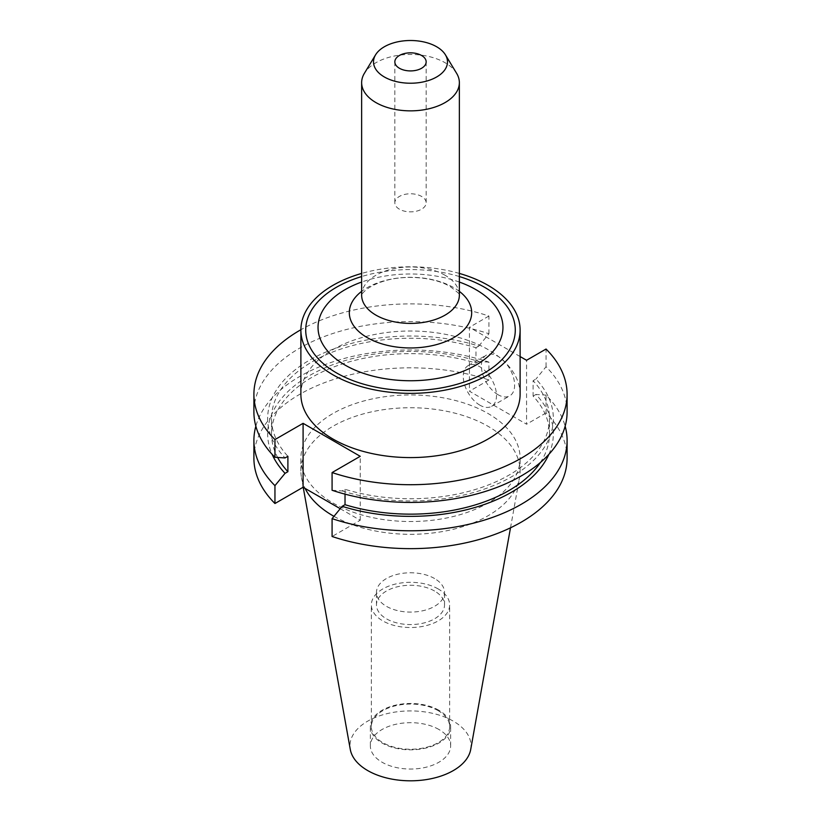 <?xml version="1.0" encoding="UTF-8"?>
<svg xmlns="http://www.w3.org/2000/svg" width="821" height="821" viewBox="0 0 821 821"><rect width="100%" height="100%" fill="white"/><g stroke="black" fill="none" stroke-linecap="round" stroke-linejoin="round"><path stroke-width="0.62" stroke-dasharray="4.11 3.08" d="M399.427 209.211A15.661 9.041 180 0 1 394.839 202.818A15.661 9.041 180 0 1 404.507 194.464A15.661 9.041 180 0 1 421.573 196.424A15.661 9.041 180 0 1 426.161 202.818A15.661 9.041 180 0 1 416.493 211.171A15.661 9.041 180 0 1 399.427 209.211M498.008 394.696A23.491 13.557 60 0 1 482.656 373.996A23.491 13.557 60 0 1 486.258 355.175A23.491 13.557 60 0 1 498.008 356.335A23.491 13.557 60 0 1 513.351 377.034A23.491 13.557 60 0 1 509.749 395.855A23.491 13.557 60 0 1 498.008 394.696M479.875 405.164A23.491 13.557 60 0 1 464.522 384.464A23.491 13.557 60 0 1 468.124 365.643A23.491 13.557 60 0 1 479.875 366.813A23.491 13.557 60 0 1 495.217 387.502A23.491 13.557 60 0 1 491.615 406.333A23.491 13.557 60 0 1 479.875 405.164M520.114 394.306A109.614 63.289 0 0 0 488.013 349.551A109.614 63.289 0 0 0 368.547 335.83A109.614 63.289 0 0 0 300.886 394.306M456.63 73.346A48.86 28.212 0 0 0 445.044 62.704A48.86 28.212 0 0 0 364.37 73.346M434.566 578.538A34.03 19.653 0 0 0 397.477 574.279A34.03 19.653 0 0 0 376.47 592.434A34.03 19.653 0 0 0 386.434 606.329A34.03 19.653 0 0 0 423.523 610.588A34.03 19.653 0 0 0 444.53 592.434A34.03 19.653 0 0 0 434.566 578.538M434.566 591.028A34.03 19.653 0 0 0 397.477 586.769A34.03 19.653 0 0 0 376.47 604.913A34.03 19.653 0 0 0 386.434 618.808A34.03 19.653 0 0 0 423.523 623.067A34.03 19.653 0 0 0 444.53 604.913A34.03 19.653 0 0 0 434.566 591.028M438.178 588.934A39.151 22.598 0 0 0 395.517 584.039A39.151 22.598 0 0 0 371.349 604.913A39.151 22.598 0 0 0 382.822 620.902A39.151 22.598 0 0 0 425.483 625.797A39.151 22.598 0 0 0 449.651 604.913A39.151 22.598 0 0 0 438.178 588.934M438.178 710.668A39.151 22.598 0 0 0 395.517 705.773A39.151 22.598 0 0 0 371.349 726.657A39.151 22.598 0 0 0 382.822 742.636A39.151 22.598 0 0 0 425.483 747.541A39.151 22.598 0 0 0 449.651 726.657A39.151 22.598 0 0 0 438.178 710.668M438.886 710.268A40.147 23.183 0 0 0 395.137 705.239A40.147 23.183 0 0 0 370.353 726.657A40.147 23.183 0 0 0 382.114 743.046A40.147 23.183 0 0 0 425.863 748.075A40.147 23.183 0 0 0 450.647 726.657A40.147 23.183 0 0 0 438.886 710.268M438.886 729.469A40.147 23.183 0 0 0 395.137 724.45A40.147 23.183 0 0 0 370.353 745.868A40.147 23.183 0 0 0 382.114 762.257A40.147 23.183 0 0 0 425.863 767.276A40.147 23.183 0 0 0 450.647 745.868A40.147 23.183 0 0 0 438.886 729.469M470.71 749.47A60.528 34.944 0 0 0 453.295 721.156A60.528 34.944 0 0 0 384.485 714.311A60.528 34.944 0 0 0 350.29 749.47M333.973 516.337A109.614 63.289 0 0 0 447.814 530.53A109.614 63.289 0 0 0 519.529 477.545A109.614 63.289 0 0 0 520.114 471.018A109.614 63.289 0 0 0 488.013 426.273A109.614 63.289 0 0 0 368.547 412.553A109.614 63.289 0 0 0 300.886 471.018A109.614 63.289 0 0 0 301.471 477.545A109.614 63.289 0 0 0 305.104 488.423M332.987 502.986A109.614 63.289 0 0 0 452.453 516.707A109.614 63.289 0 0 0 520.114 458.231A109.614 63.289 0 0 0 488.013 413.486A109.614 63.289 0 0 0 368.547 399.765A109.614 63.289 0 0 0 300.886 458.231A109.614 63.289 0 0 0 332.987 502.986M253.905 458.231A156.595 90.413 0 0 1 332.259 379.918A156.595 90.413 0 0 1 488.916 379.979L488.916 362.123A156.595 90.413 0 0 0 255.844 426.202M488.916 362.123L478.807 361.476A142.844 82.469 0 0 0 322.786 368.814A142.844 82.469 0 0 0 272.11 454.321M478.807 361.476L475.975 363.108A138.995 80.253 0 0 0 271.505 433.899A138.995 80.253 0 0 0 277.631 457.461M475.975 363.108L475.975 347.714A138.995 80.253 0 0 0 271.505 418.494A138.995 80.253 0 0 0 287.894 456.302M475.975 347.714L478.807 346.072A142.844 82.469 0 0 0 309.496 360.183A142.844 82.469 0 0 0 285.051 457.944M478.807 346.072L488.916 333.757A156.595 90.413 0 0 0 332.259 333.695A156.595 90.413 0 0 0 253.905 412.019M488.916 333.757L488.916 316.044A156.595 90.413 0 0 0 300.886 329.734M567.095 458.231A156.595 90.413 0 0 0 546.047 412.963L546.047 395.106A156.595 90.413 0 0 1 565.156 426.202M488.916 379.979L469.438 391.217L526.569 424.211L526.569 360.275M546.047 412.963L526.569 424.211M340.233 508.702L360.224 520.247L332.084 536.493M548.89 454.321A142.844 82.469 0 0 0 535.949 394.46L546.047 395.106M540.31 462.582A138.995 80.253 0 0 0 549.495 433.899A138.995 80.253 0 0 0 533.106 396.102L535.949 394.46M332.084 490.27L342.193 490.927L345.025 489.285A138.995 80.253 0 0 0 549.495 418.494A138.995 80.253 0 0 0 533.106 380.698L533.106 396.102M345.025 489.285L345.025 494.139M342.193 490.927A142.844 82.469 0 0 0 511.504 476.816A142.844 82.469 0 0 0 535.949 379.056L533.106 380.698M567.095 412.019A156.595 90.413 0 0 0 546.047 366.741L535.949 379.056M520.114 356.55L469.438 327.292L469.438 391.217M488.916 316.044L469.438 327.292M546.047 366.741L546.047 349.038M459.36 273.424A109.614 63.289 0 0 0 361.64 273.424M360.224 520.247L360.224 456.312M459.36 276.554A104.78 60.497 0 0 0 361.64 276.554M459.36 282.055A92.455 53.375 0 0 0 361.64 282.055M459.36 291.373A61.185 35.324 0 0 0 453.767 287.658A61.185 35.324 0 0 0 361.64 291.373M445.044 275.251A48.86 28.212 0 0 0 391.802 269.134A48.86 28.212 0 0 0 361.64 295.201C360.193 298.074 361.907 287.371 386.086 280.474C406.467 274.666 434.863 277.395 450.154 286.539C457.697 292.286 460.673 294.934 459.103 294.503L459.36 295.201A48.86 28.212 0 0 0 445.044 275.251M394.839 61.873L394.839 202.818M468.124 365.643L486.258 355.175M376.47 604.913L376.47 592.434M371.349 726.657L371.349 604.913M370.353 745.868L370.353 726.657M510.508 527.8L519.529 477.545M520.114 471.018L520.114 458.231M271.505 433.899L271.505 418.494M549.495 433.899L549.495 418.494M300.886 471.018L300.886 458.231M303.226 487.335L301.471 477.545M450.647 745.868L450.647 726.657M449.651 726.657L449.651 604.913M444.53 604.913L444.53 592.434M491.615 406.333L509.749 395.855M426.161 61.873L426.161 202.818"/><path stroke-width="1.23" d="M399.427 68.266A15.661 9.041 180 0 1 394.839 61.873A15.661 9.041 180 0 1 404.507 53.519A15.661 9.041 180 0 1 421.573 55.479A15.661 9.041 180 0 1 426.161 61.873A15.661 9.041 180 0 1 416.493 70.226A15.661 9.041 180 0 1 399.427 68.266M361.64 273.424A109.614 63.289 0 0 0 300.886 330.073L300.886 394.306A109.614 63.289 0 0 0 332.987 439.05A109.614 63.289 0 0 0 452.453 452.771A109.614 63.289 0 0 0 520.114 394.306L520.114 330.073A109.614 63.289 0 0 0 488.013 285.318A109.614 63.289 0 0 0 459.36 273.424M300.886 330.073A109.614 63.289 0 0 0 332.987 374.828A109.614 63.289 0 0 0 452.453 388.538A109.614 63.289 0 0 0 520.114 330.073M375.577 54.833L364.37 73.346A48.86 28.212 0 0 0 361.64 82.644A48.86 28.212 0 0 0 375.956 102.594A48.86 28.212 0 0 0 429.198 108.711A48.86 28.212 0 0 0 459.36 82.644A48.86 28.212 0 0 0 456.63 73.346L445.423 54.833A36.986 21.356 0 0 0 436.659 46.766A36.986 21.356 0 0 0 375.577 54.833A36.986 21.356 0 0 0 384.341 76.969A36.986 21.356 0 0 0 430.173 79.955A36.986 21.356 0 0 0 445.423 54.833M303.226 487.335L350.29 749.47A60.528 34.944 0 0 0 367.705 770.57A60.528 34.944 0 0 0 430.748 778.801A60.528 34.944 0 0 0 470.71 749.47L510.508 527.8M305.104 488.423A109.614 63.289 0 0 0 332.987 515.773A109.614 63.289 0 0 0 333.973 516.337M255.844 426.202A156.595 90.413 0 0 0 253.905 440.384A156.595 90.413 0 0 0 274.953 485.652L274.953 503.509L303.093 487.253L340.233 508.702M253.905 440.384L253.905 458.231A156.595 90.413 0 0 0 274.953 503.509M274.953 485.652L285.051 473.337L287.894 471.695L287.894 456.302L285.051 457.944L274.953 457.287A156.595 90.413 0 0 1 253.905 412.019L253.905 394.306A156.595 90.413 0 0 0 274.953 439.574L274.953 457.287M272.11 454.321A142.844 82.469 0 0 0 285.051 473.337M277.631 457.461A138.995 80.253 0 0 0 287.894 471.695M300.886 329.734A156.595 90.413 0 0 0 253.905 394.306M345.025 494.139L345.025 504.689L342.193 506.321L332.084 518.636L332.084 536.493A156.595 90.413 0 0 0 488.741 536.554A156.595 90.413 0 0 0 567.095 458.231L567.095 440.384A156.595 90.413 0 0 0 565.156 426.202M332.084 518.636A156.595 90.413 0 0 0 488.741 518.698A156.595 90.413 0 0 0 567.095 440.384M342.193 506.321A142.844 82.469 0 0 0 548.89 454.321M345.025 504.689A138.995 80.253 0 0 0 540.31 462.582M274.953 439.574L303.093 423.328L360.224 456.312L332.084 472.557L332.084 490.27A156.595 90.413 0 0 0 488.741 490.332A156.595 90.413 0 0 0 567.095 412.019L567.095 394.306A156.595 90.413 0 0 0 546.047 349.038L526.569 360.275L520.114 356.55M332.084 472.557A156.595 90.413 0 0 0 488.741 472.619A156.595 90.413 0 0 0 567.095 394.306M303.093 423.328L303.093 487.253M361.64 276.554A104.78 60.497 0 0 0 336.405 372.847A104.78 60.497 0 0 0 484.595 372.847A104.78 60.497 0 0 0 484.595 287.299A104.78 60.497 0 0 0 459.36 276.554M361.64 282.055A92.455 53.375 0 0 0 345.128 365.119A92.455 53.375 0 0 0 475.872 365.119A92.455 53.375 0 0 0 475.872 289.628A92.455 53.375 0 0 0 459.36 282.055M361.64 291.373A61.185 35.324 0 0 0 367.233 337.616A61.185 35.324 0 0 0 450.647 339.289A61.185 35.324 0 0 0 459.36 291.373M361.64 82.644L361.64 295.201A48.86 28.212 0 0 0 375.956 315.141A48.86 28.212 0 0 0 429.198 321.257A48.86 28.212 0 0 0 459.36 295.201L459.36 82.644"/></g></svg>

